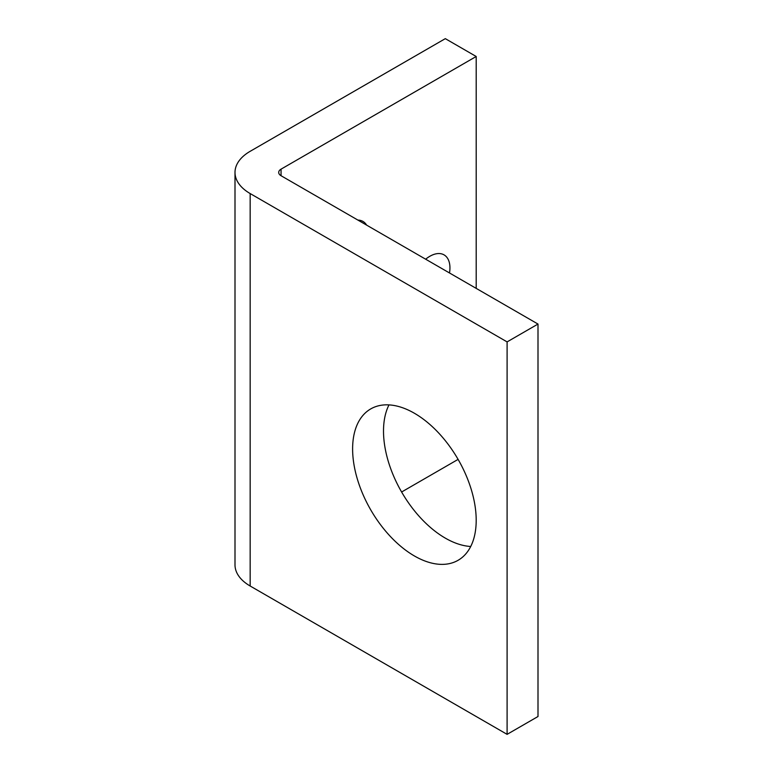 <?xml version="1.0" encoding="UTF-8"?>
<svg xmlns="http://www.w3.org/2000/svg" width="773" height="773" viewBox="0 0 773 773"><rect width="100%" height="100%" fill="white"/><g stroke="black" fill="none" stroke-linecap="round" stroke-linejoin="round"><path stroke-width="1.16" d="M470.728 546.482A87.388 50.458 60 0 1 445.306 538.124A87.388 50.458 60 0 1 388.983 404.897M414.405 555.961A87.388 50.458 60 0 1 357.319 478.96A87.388 50.458 60 0 1 370.711 408.927A87.388 50.458 60 0 1 414.405 413.255A87.388 50.458 60 0 1 471.491 490.266A87.388 50.458 60 0 1 458.099 560.29A87.388 50.458 60 0 1 414.405 555.961M449.5 272.966A28.398 16.397 120 0 0 444.06 254.877A28.398 16.397 120 0 0 429.856 256.278A28.398 16.397 120 0 0 425.662 259.206M476.197 288.387L476.197 56.487L445.306 38.65L250.162 151.315A51.743 29.876 0 0 0 235.002 172.437L235.002 564.889A51.743 29.876 0 0 0 250.162 586.011L507.098 734.35L537.998 716.513L537.998 324.061L281.053 175.722L281.053 169.152A8.049 4.648 0 0 0 278.705 172.437A8.049 4.648 0 0 0 281.053 175.722M235.002 172.437A51.743 29.876 0 0 0 250.162 193.559L507.098 341.898L537.998 324.061M476.197 56.487L281.053 169.152M507.098 734.35L507.098 341.898M366.615 225.117A28.398 16.397 120 0 0 362.952 221.426A28.398 16.397 120 0 0 357.918 220.092M458.099 459.384L401.612 492.005M250.162 586.011L250.162 193.559"/></g></svg>
